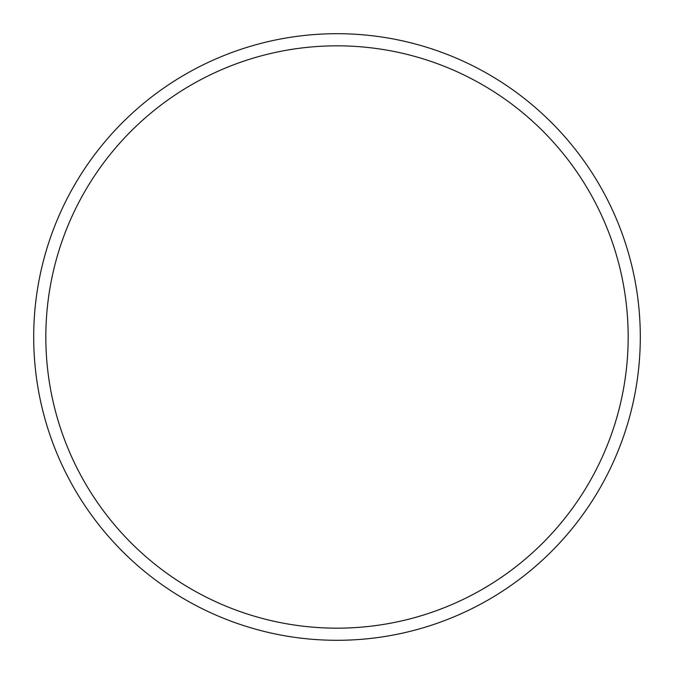 <?xml version="1.0" encoding="UTF-8"?>
<svg xmlns="http://www.w3.org/2000/svg" width="674" height="674" viewBox="0 0 674 674"><rect width="100%" height="100%" fill="white"/><g stroke="black" fill="none" stroke-linecap="round" stroke-linejoin="round"><path stroke-width="1.01" d="M640.3 337A303.3 303.3 0 0 0 337 33.7A303.3 303.3 0 0 0 33.7 337A303.3 303.3 0 0 0 337 640.3A303.3 303.3 0 0 0 640.3 337M45.832 337A291.168 291.168 0 0 0 337 628.168A291.168 291.168 0 0 0 628.168 337A291.168 291.168 0 0 0 337 45.832A291.168 291.168 0 0 0 45.832 337"/></g></svg>
